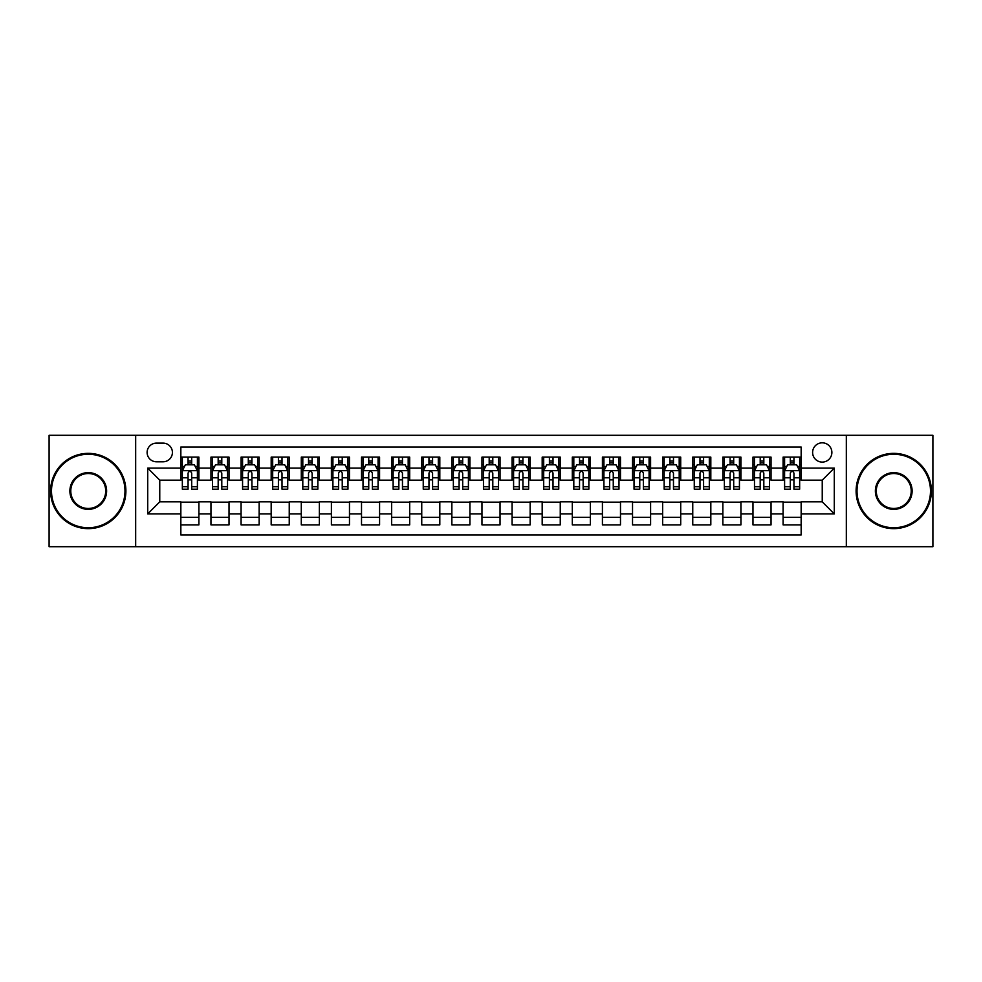 <?xml version="1.0" encoding="UTF-8"?>
<svg xmlns="http://www.w3.org/2000/svg" width="982" height="982" viewBox="0 0 982 982"><rect width="100%" height="100%" fill="white"/><g stroke="black" fill="none" stroke-linecap="round" stroke-linejoin="round"><path stroke-width="1.47" d="M822.241 442.821A9.636 9.636 0 0 0 812.605 452.457A9.636 9.636 0 0 0 822.241 462.092A9.636 9.636 0 0 0 831.877 452.457A9.636 9.636 0 0 0 822.241 442.821M846.324 546.704L932.9 546.704L932.9 435.296L846.324 435.296L846.324 546.704L135.676 546.704L135.676 435.296L49.1 435.296L49.1 546.704L135.676 546.704M801.152 457.121L783.096 457.121L783.096 468.119L771.042 468.119L771.042 480.161L783.096 480.161L783.096 468.119M771.042 468.119L771.042 457.121L752.973 457.121L752.973 468.119L740.931 468.119L740.931 480.161L752.973 480.161L752.973 468.119M740.931 468.119L740.931 457.121L722.862 457.121L722.862 468.119L710.821 468.119L710.821 480.161L722.862 480.161L722.862 468.119M710.821 468.119L710.821 457.121L692.752 457.121L692.752 468.119L680.71 468.119L680.71 480.161L692.752 480.161L692.752 468.119M680.71 468.119L680.71 457.121L662.641 457.121L662.641 468.119L650.6 468.119L650.6 480.161L662.641 480.161L662.641 468.119M650.6 468.119L650.6 457.121L632.531 457.121L632.531 468.119L620.489 468.119L620.489 480.161L632.531 480.161L632.531 468.119M620.489 468.119L620.489 457.121L602.42 457.121L602.42 468.119L590.366 468.119L590.366 480.161L602.42 480.161L602.42 468.119M590.366 468.119L590.366 457.121L572.31 457.121L572.31 468.119L560.256 468.119L560.256 480.161L572.31 480.161L572.31 468.119M560.256 468.119L560.256 457.121L542.187 457.121L542.187 468.119L530.145 468.119L530.145 480.161L542.187 480.161L542.187 468.119M530.145 468.119L530.145 457.121L512.076 457.121L512.076 468.119L500.034 468.119L500.034 480.161L512.076 480.161L512.076 468.119M500.034 468.119L500.034 457.121L481.966 457.121L481.966 468.119L469.924 468.119L469.924 480.161L481.966 480.161L481.966 468.119M469.924 468.119L469.924 457.121L451.855 457.121L451.855 468.119L439.813 468.119L439.813 480.161L451.855 480.161L451.855 468.119M439.813 468.119L439.813 457.121L421.744 457.121L421.744 468.119L409.69 468.119L409.69 480.161L421.744 480.161L421.744 468.119M409.69 468.119L409.69 457.121L391.634 457.121L391.634 468.119L379.58 468.119L379.58 480.161L391.634 480.161L391.634 468.119M379.58 468.119L379.58 457.121L361.511 457.121L361.511 468.119L349.469 468.119L349.469 480.161L361.511 480.161L361.511 468.119M349.469 468.119L349.469 457.121L331.4 457.121L331.4 468.119L319.359 468.119L319.359 480.161L331.4 480.161L331.4 468.119M319.359 468.119L319.359 457.121L301.29 457.121L301.29 468.119L289.248 468.119L289.248 480.161L301.29 480.161L301.29 468.119M289.248 468.119L289.248 457.121L271.179 457.121L271.179 468.119L259.138 468.119L259.138 480.161L271.179 480.161L271.179 468.119M259.138 468.119L259.138 457.121L241.069 457.121L241.069 468.119L229.027 468.119L229.027 480.161L241.069 480.161L241.069 468.119M229.027 468.119L229.027 457.121L210.958 457.121L210.958 480.161L198.904 480.161L198.904 457.121L180.848 457.121M180.848 524.879L198.904 524.879L198.904 501.839L210.958 501.839L210.958 524.879L229.027 524.879L229.027 501.839L241.069 501.839L241.069 513.881L229.027 513.881M241.069 513.881L241.069 524.879L259.138 524.879L259.138 501.839L271.179 501.839L271.179 513.881L259.138 513.881M271.179 513.881L271.179 524.879L289.248 524.879L289.248 501.839L301.29 501.839L301.29 513.881L289.248 513.881M301.29 513.881L301.29 524.879L319.359 524.879L319.359 501.839L331.4 501.839L331.4 513.881L319.359 513.881M331.4 513.881L331.4 524.879L349.469 524.879L349.469 501.839L361.511 501.839L361.511 513.881L349.469 513.881M361.511 513.881L361.511 524.879L379.58 524.879L379.58 501.839L391.634 501.839L391.634 513.881L379.58 513.881M391.634 513.881L391.634 524.879L409.69 524.879L409.69 501.839L421.744 501.839L421.744 513.881L409.69 513.881M421.744 513.881L421.744 524.879L439.813 524.879L439.813 501.839L451.855 501.839L451.855 513.881L439.813 513.881M451.855 513.881L451.855 524.879L469.924 524.879L469.924 501.839L481.966 501.839L481.966 513.881L469.924 513.881M481.966 513.881L481.966 524.879L500.034 524.879L500.034 501.839L512.076 501.839L512.076 513.881L500.034 513.881M512.076 513.881L512.076 524.879L530.145 524.879L530.145 501.839L542.187 501.839L542.187 513.881L530.145 513.881M542.187 513.881L542.187 524.879L560.256 524.879L560.256 501.839L572.31 501.839L572.31 513.881L560.256 513.881M572.31 513.881L572.31 524.879L590.366 524.879L590.366 501.839L602.42 501.839L602.42 513.881L590.366 513.881M602.42 513.881L602.42 524.879L620.489 524.879L620.489 501.839L632.531 501.839L632.531 513.881L620.489 513.881M632.531 513.881L632.531 524.879L650.6 524.879L650.6 501.839L662.641 501.839L662.641 513.881L650.6 513.881M662.641 513.881L662.641 524.879L680.71 524.879L680.71 501.839L692.752 501.839L692.752 513.881L680.71 513.881M692.752 513.881L692.752 524.879L710.821 524.879L710.821 501.839L722.862 501.839L722.862 513.881L710.821 513.881M722.862 513.881L722.862 524.879L740.931 524.879L740.931 501.839L752.973 501.839L752.973 513.881L740.931 513.881M752.973 513.881L752.973 524.879L771.042 524.879L771.042 501.839L783.096 501.839L783.096 513.881L771.042 513.881M156.445 461.786L163.073 461.786A9.329 9.329 0 0 0 172.415 452.457A9.329 9.329 0 0 0 163.073 443.115L156.445 443.115A9.329 9.329 0 0 0 147.116 452.457A9.329 9.329 0 0 0 156.445 461.786M846.324 435.296L135.676 435.296M801.152 468.119L801.152 447.031L180.848 447.031L180.848 480.161L159.759 480.161L159.759 501.839L180.848 501.839L180.848 534.969L801.152 534.969L801.152 501.839L822.241 501.839L822.241 480.161L801.152 480.161L801.152 468.119L834.283 468.119L834.283 513.881L801.152 513.881M180.848 513.881L147.717 513.881L147.717 468.119L180.848 468.119M783.096 513.881L783.096 524.879L801.152 524.879M180.848 464.646L182.345 464.646M188.065 464.646L191.686 464.646M197.407 464.646L198.904 464.646M180.848 479.854L182.345 479.854M188.065 479.854L191.686 479.854M197.407 479.854L198.904 479.854M180.848 502.146L198.904 502.146M180.848 517.354L198.904 517.354M210.958 479.854L212.456 479.854M218.176 479.854L221.797 479.854M227.517 479.854L229.027 479.854M210.958 464.646L212.456 464.646M218.176 464.646L221.797 464.646M227.517 464.646L229.027 464.646M210.958 502.146L229.027 502.146M210.958 517.354L229.027 517.354M241.069 502.146L259.138 502.146M241.069 517.354L259.138 517.354M241.069 464.646L242.566 464.646M248.299 464.646L251.908 464.646M257.628 464.646L259.138 464.646M241.069 479.854L242.566 479.854M248.299 479.854L251.908 479.854M257.628 479.854L259.138 479.854M271.179 502.146L289.248 502.146M271.179 517.354L289.248 517.354M271.179 464.646L272.689 464.646M278.409 464.646L282.018 464.646M287.738 464.646L289.248 464.646M271.179 479.854L272.689 479.854M278.409 479.854L282.018 479.854M287.738 479.854L289.248 479.854M301.29 502.146L319.359 502.146M301.29 517.354L319.359 517.354M301.29 464.646L302.8 464.646M308.52 464.646L312.129 464.646M317.849 464.646L319.359 464.646M301.29 479.854L302.8 479.854M308.52 479.854L312.129 479.854M317.849 479.854L319.359 479.854M331.4 502.146L349.469 502.146M331.4 517.354L349.469 517.354M331.4 464.646L332.91 464.646M338.63 464.646L342.239 464.646M347.972 464.646L349.469 464.646M331.4 479.854L332.91 479.854M338.63 479.854L342.239 479.854M347.972 479.854L349.469 479.854M361.511 502.146L379.58 502.146M361.511 517.354L379.58 517.354M361.511 464.646L363.021 464.646M368.741 464.646L372.362 464.646M378.082 464.646L379.58 464.646M361.511 479.854L363.021 479.854M368.741 479.854L372.362 479.854M378.082 479.854L379.58 479.854M391.634 502.146L409.69 502.146M391.634 517.354L409.69 517.354M391.634 464.646L393.131 464.646M398.852 464.646L402.473 464.646M408.193 464.646L409.69 464.646M391.634 479.854L393.131 479.854M398.852 479.854L402.473 479.854M408.193 479.854L409.69 479.854M421.744 502.146L439.813 502.146M421.744 517.354L439.813 517.354M421.744 464.646L423.242 464.646M428.974 464.646L432.583 464.646M438.303 464.646L439.813 464.646M421.744 479.854L423.242 479.854M428.974 479.854L432.583 479.854M438.303 479.854L439.813 479.854M451.855 502.146L469.924 502.146M451.855 517.354L469.924 517.354M451.855 464.646L453.365 464.646M459.085 464.646L462.694 464.646M468.414 464.646L469.924 464.646M451.855 479.854L453.365 479.854M459.085 479.854L462.694 479.854M468.414 479.854L469.924 479.854M481.966 502.146L500.034 502.146M481.966 517.354L500.034 517.354M481.966 464.646L483.475 464.646M489.196 464.646L492.804 464.646M498.525 464.646L500.034 464.646M481.966 479.854L483.475 479.854M489.196 479.854L492.804 479.854M498.525 479.854L500.034 479.854M512.076 502.146L530.145 502.146M512.076 517.354L530.145 517.354M512.076 464.646L513.586 464.646M519.306 464.646L522.915 464.646M528.635 464.646L530.145 464.646M512.076 479.854L513.586 479.854M519.306 479.854L522.915 479.854M528.635 479.854L530.145 479.854M542.187 502.146L560.256 502.146M542.187 517.354L560.256 517.354M542.187 464.646L543.697 464.646M549.417 464.646L553.026 464.646M558.758 464.646L560.256 464.646M542.187 479.854L543.697 479.854M549.417 479.854L553.026 479.854M558.758 479.854L560.256 479.854M572.31 502.146L590.366 502.146M572.31 517.354L590.366 517.354M572.31 464.646L573.807 464.646M579.527 464.646L583.148 464.646M588.869 464.646L590.366 464.646M572.31 479.854L573.807 479.854M579.527 479.854L583.148 479.854M588.869 479.854L590.366 479.854M602.42 502.146L620.489 502.146M602.42 517.354L620.489 517.354M602.42 464.646L603.918 464.646M609.638 464.646L613.259 464.646M618.979 464.646L620.489 464.646M602.42 479.854L603.918 479.854M609.638 479.854L613.259 479.854M618.979 479.854L620.489 479.854M632.531 502.146L650.6 502.146M632.531 517.354L650.6 517.354M632.531 464.646L634.028 464.646M639.761 464.646L643.37 464.646M649.09 464.646L650.6 464.646M632.531 479.854L634.028 479.854M639.761 479.854L643.37 479.854M649.09 479.854L650.6 479.854M662.641 502.146L680.71 502.146M662.641 517.354L680.71 517.354M662.641 464.646L664.151 464.646M669.871 464.646L673.48 464.646M679.2 464.646L680.71 464.646M662.641 479.854L664.151 479.854M669.871 479.854L673.48 479.854M679.2 479.854L680.71 479.854M692.752 502.146L710.821 502.146M692.752 517.354L710.821 517.354M692.752 464.646L694.262 464.646M699.982 464.646L703.591 464.646M709.311 464.646L710.821 464.646M692.752 479.854L694.262 479.854M699.982 479.854L703.591 479.854M709.311 479.854L710.821 479.854M722.862 502.146L740.931 502.146M722.862 517.354L740.931 517.354M722.862 464.646L724.372 464.646M730.092 464.646L733.701 464.646M739.434 464.646L740.931 464.646M722.862 479.854L724.372 479.854M730.092 479.854L733.701 479.854M739.434 479.854L740.931 479.854M752.973 502.146L771.042 502.146M752.973 517.354L771.042 517.354M752.973 464.646L754.483 464.646M760.203 464.646L763.824 464.646M769.544 464.646L771.042 464.646M752.973 479.854L754.483 479.854M760.203 479.854L763.824 479.854M769.544 479.854L771.042 479.854M783.096 502.146L801.152 502.146M783.096 517.354L801.152 517.354M783.096 464.646L784.593 464.646M790.314 464.646L793.935 464.646M799.655 464.646L801.152 464.646M783.096 479.854L784.593 479.854M790.314 479.854L793.935 479.854M799.655 479.854L801.152 479.854M159.759 480.161L147.717 468.119M159.759 501.839L147.717 513.881M834.283 468.119L822.241 480.161M834.283 513.881L822.241 501.839M191.686 461.037L188.065 461.037M197.407 486.741L191.686 486.741L191.686 489.196L197.407 489.196L197.407 470.82L194.387 464.805L185.365 464.805L182.345 470.82L182.345 489.196L188.065 489.196L188.065 486.741L182.345 486.741M182.345 470.82L182.345 457.121M197.407 470.82L197.407 457.121M188.065 464.805L188.065 457.121M191.686 457.121L191.686 464.805M191.686 486.741L191.686 473.078C190.483 470.759 189.28 470.759 188.065 473.078L188.065 486.741M88.245 454.261A36.739 36.739 0 0 0 51.506 491A36.739 36.739 0 0 0 88.245 527.739A36.739 36.739 0 0 0 124.984 491A36.739 36.739 0 0 0 88.245 454.261M88.245 528.635A37.635 37.635 0 0 1 50.61 491A37.635 37.635 0 0 1 88.245 453.365A37.635 37.635 0 0 1 125.892 491A37.635 37.635 0 0 1 88.245 528.635M88.245 472.637A18.363 18.363 0 0 1 106.621 491A18.363 18.363 0 0 1 88.245 509.363A18.363 18.363 0 0 1 69.882 491A18.363 18.363 0 0 1 88.245 472.637M88.245 508.467A17.467 17.467 0 0 0 105.712 491A17.467 17.467 0 0 0 88.245 473.533A17.467 17.467 0 0 0 70.778 491A17.467 17.467 0 0 0 88.245 508.467M893.755 454.261A36.739 36.739 0 0 0 857.016 491A36.739 36.739 0 0 0 893.755 527.739A36.739 36.739 0 0 0 930.494 491A36.739 36.739 0 0 0 893.755 454.261M893.755 528.635A37.635 37.635 0 0 1 856.108 491A37.635 37.635 0 0 1 893.755 453.365A37.635 37.635 0 0 1 931.39 491A37.635 37.635 0 0 1 893.755 528.635M893.755 472.637A18.363 18.363 0 0 1 912.118 491A18.363 18.363 0 0 1 893.755 509.363A18.363 18.363 0 0 1 875.379 491A18.363 18.363 0 0 1 893.755 472.637M893.755 508.467A17.467 17.467 0 0 0 911.222 491A17.467 17.467 0 0 0 893.755 473.533A17.467 17.467 0 0 0 876.288 491A17.467 17.467 0 0 0 893.755 508.467M221.797 461.037L218.176 461.037M227.517 486.741L221.797 486.741L221.797 489.196L227.517 489.196L227.517 470.82L224.51 464.805L215.475 464.805L212.456 470.82L212.456 489.196L218.176 489.196L218.176 486.741L212.456 486.741M212.456 470.82L212.456 457.121M227.517 470.82L227.517 457.121M218.176 464.805L218.176 457.121M221.797 457.121L221.797 464.805M221.797 486.741L221.797 473.078C220.594 470.759 219.391 470.759 218.176 473.078L218.176 486.741M251.908 461.037L248.299 461.037M257.628 486.741L251.908 486.741L251.908 489.196L257.628 489.196L257.628 470.82L254.62 464.805L245.586 464.805L242.566 470.82L242.566 489.196L248.299 489.196L248.299 486.741L242.566 486.741M242.566 470.82L242.566 457.121M257.628 470.82L257.628 457.121M248.299 464.805L248.299 457.121M251.908 457.121L251.908 464.805M251.908 486.741L251.908 473.078C250.705 470.759 249.502 470.759 248.299 473.078L248.299 486.741M282.018 461.037L278.409 461.037M287.738 486.741L282.018 486.741L282.018 489.196L287.738 489.196L287.738 470.82L284.731 464.805L275.697 464.805L272.689 470.82L272.689 489.196L278.409 489.196L278.409 486.741L272.689 486.741M272.689 470.82L272.689 457.121M287.738 470.82L287.738 457.121M278.409 464.805L278.409 457.121M282.018 457.121L282.018 464.805M282.018 486.741L282.018 473.078C280.815 470.759 279.612 470.759 278.409 473.078L278.409 486.741M312.129 461.037L308.52 461.037M317.849 486.741L312.129 486.741L312.129 489.196L317.849 489.196L317.849 470.82L314.841 464.805L305.807 464.805L302.8 470.82L302.8 489.196L308.52 489.196L308.52 486.741L302.8 486.741M302.8 470.82L302.8 457.121M317.849 470.82L317.849 457.121M308.52 464.805L308.52 457.121M312.129 457.121L312.129 464.805M312.129 486.741L312.129 473.078C310.926 470.759 309.723 470.759 308.52 473.078L308.52 486.741M342.239 461.037L338.63 461.037M347.972 486.741L342.239 486.741L342.239 489.196L347.972 489.196L347.972 470.82L344.952 464.805L335.918 464.805L332.91 470.82L332.91 489.196L338.63 489.196L338.63 486.741L332.91 486.741M332.91 470.82L332.91 457.121M347.972 470.82L347.972 457.121M338.63 464.805L338.63 457.121M342.239 457.121L342.239 464.805M342.239 486.741L342.239 473.078C341.036 470.759 339.833 470.759 338.63 473.078L338.63 486.741M372.362 461.037L368.741 461.037M378.082 486.741L372.362 486.741L372.362 489.196L378.082 489.196L378.082 470.82L375.063 464.805L366.028 464.805L363.021 470.82L363.021 489.196L368.741 489.196L368.741 486.741L363.021 486.741M363.021 470.82L363.021 457.121M378.082 470.82L378.082 457.121M368.741 464.805L368.741 457.121M372.362 457.121L372.362 464.805M372.362 486.741L372.362 473.078C371.159 470.759 369.944 470.759 368.741 473.078L368.741 486.741M402.473 461.037L398.852 461.037M408.193 486.741L402.473 486.741L402.473 489.196L408.193 489.196L408.193 470.82L405.185 464.805L396.151 464.805L393.131 470.82L393.131 489.196L398.852 489.196L398.852 486.741L393.131 486.741M393.131 470.82L393.131 457.121M408.193 470.82L408.193 457.121M398.852 464.805L398.852 457.121M402.473 457.121L402.473 464.805M402.473 486.741L402.473 473.078C401.27 470.759 400.067 470.759 398.852 473.078L398.852 486.741M432.583 461.037L428.974 461.037M438.303 486.741L432.583 486.741L432.583 489.196L438.303 489.196L438.303 470.82L435.296 464.805L426.262 464.805L423.242 470.82L423.242 489.196L428.974 489.196L428.974 486.741L423.242 486.741M423.242 470.82L423.242 457.121M438.303 470.82L438.303 457.121M428.974 464.805L428.974 457.121M432.583 457.121L432.583 464.805M432.583 486.741L432.583 473.078C431.38 470.759 430.177 470.759 428.974 473.078L428.974 486.741M462.694 461.037L459.085 461.037M468.414 486.741L462.694 486.741L462.694 489.196L468.414 489.196L468.414 470.82L465.407 464.805L456.372 464.805L453.365 470.82L453.365 489.196L459.085 489.196L459.085 486.741L453.365 486.741M453.365 470.82L453.365 457.121M468.414 470.82L468.414 457.121M459.085 464.805L459.085 457.121M462.694 457.121L462.694 464.805M462.694 486.741L462.694 473.078C461.491 470.759 460.288 470.759 459.085 473.078L459.085 486.741M492.804 461.037L489.196 461.037M498.525 486.741L492.804 486.741L492.804 489.196L498.525 489.196L498.525 470.82L495.517 464.805L486.483 464.805L483.475 470.82L483.475 489.196L489.196 489.196L489.196 486.741L483.475 486.741M483.475 470.82L483.475 457.121M498.525 470.82L498.525 457.121M489.196 464.805L489.196 457.121M492.804 457.121L492.804 464.805M492.804 486.741L492.804 473.078C491.601 470.759 490.399 470.759 489.196 473.078L489.196 486.741M522.915 461.037L519.306 461.037M528.635 486.741L522.915 486.741L522.915 489.196L528.635 489.196L528.635 470.82L525.628 464.805L516.593 464.805L513.586 470.82L513.586 489.196L519.306 489.196L519.306 486.741L513.586 486.741M513.586 470.82L513.586 457.121M528.635 470.82L528.635 457.121M519.306 464.805L519.306 457.121M522.915 457.121L522.915 464.805M522.915 486.741L522.915 473.078C521.712 470.759 520.509 470.759 519.306 473.078L519.306 486.741M553.026 461.037L549.417 461.037M558.758 486.741L553.026 486.741L553.026 489.196L558.758 489.196L558.758 470.82L555.738 464.805L546.704 464.805L543.697 470.82L543.697 489.196L549.417 489.196L549.417 486.741L543.697 486.741M543.697 470.82L543.697 457.121M558.758 470.82L558.758 457.121M549.417 464.805L549.417 457.121M553.026 457.121L553.026 464.805M553.026 486.741L553.026 473.078C551.823 470.759 550.62 470.759 549.417 473.078L549.417 486.741M583.148 461.037L579.527 461.037M588.869 486.741L583.148 486.741L583.148 489.196L588.869 489.196L588.869 470.82L585.849 464.805L576.815 464.805L573.807 470.82L573.807 489.196L579.527 489.196L579.527 486.741L573.807 486.741M573.807 470.82L573.807 457.121M588.869 470.82L588.869 457.121M579.527 464.805L579.527 457.121M583.148 457.121L583.148 464.805M583.148 486.741L583.148 473.078C581.945 470.759 580.743 470.759 579.527 473.078L579.527 486.741M613.259 461.037L609.638 461.037M618.979 486.741L613.259 486.741L613.259 489.196L618.979 489.196L618.979 470.82L615.972 464.805L606.937 464.805L603.918 470.82L603.918 489.196L609.638 489.196L609.638 486.741L603.918 486.741M603.918 470.82L603.918 457.121M618.979 470.82L618.979 457.121M609.638 464.805L609.638 457.121M613.259 457.121L613.259 464.805M613.259 486.741L613.259 473.078C612.056 470.759 610.853 470.759 609.638 473.078L609.638 486.741M643.37 461.037L639.761 461.037M649.09 486.741L643.37 486.741L643.37 489.196L649.09 489.196L649.09 470.82L646.082 464.805L637.048 464.805L634.028 470.82L634.028 489.196L639.761 489.196L639.761 486.741L634.028 486.741M634.028 470.82L634.028 457.121M649.09 470.82L649.09 457.121M639.761 464.805L639.761 457.121M643.37 457.121L643.37 464.805M643.37 486.741L643.37 473.078C642.167 470.759 640.964 470.759 639.761 473.078L639.761 486.741M673.48 461.037L669.871 461.037M679.2 486.741L673.48 486.741L673.48 489.196L679.2 489.196L679.2 470.82L676.193 464.805L667.159 464.805L664.151 470.82L664.151 489.196L669.871 489.196L669.871 486.741L664.151 486.741M664.151 470.82L664.151 457.121M679.2 470.82L679.2 457.121M669.871 464.805L669.871 457.121M673.48 457.121L673.48 464.805M673.48 486.741L673.48 473.078C672.277 470.759 671.074 470.759 669.871 473.078L669.871 486.741M703.591 461.037L699.982 461.037M709.311 486.741L703.591 486.741L703.591 489.196L709.311 489.196L709.311 470.82L706.303 464.805L697.269 464.805L694.262 470.82L694.262 489.196L699.982 489.196L699.982 486.741L694.262 486.741M694.262 470.82L694.262 457.121M709.311 470.82L709.311 457.121M699.982 464.805L699.982 457.121M703.591 457.121L703.591 464.805M703.591 486.741L703.591 473.078C702.388 470.759 701.185 470.759 699.982 473.078L699.982 486.741M733.701 461.037L730.092 461.037M739.434 486.741L733.701 486.741L733.701 489.196L739.434 489.196L739.434 470.82L736.414 464.805L727.38 464.805L724.372 470.82L724.372 489.196L730.092 489.196L730.092 486.741L724.372 486.741M724.372 470.82L724.372 457.121M739.434 470.82L739.434 457.121M730.092 464.805L730.092 457.121M733.701 457.121L733.701 464.805M733.701 486.741L733.701 473.078C732.498 470.759 731.295 470.759 730.092 473.078L730.092 486.741M763.824 461.037L760.203 461.037M769.544 486.741L763.824 486.741L763.824 489.196L769.544 489.196L769.544 470.82L766.525 464.805L757.49 464.805L754.483 470.82L754.483 489.196L760.203 489.196L760.203 486.741L754.483 486.741M754.483 470.82L754.483 457.121M769.544 470.82L769.544 457.121M760.203 464.805L760.203 457.121M763.824 457.121L763.824 464.805M763.824 486.741L763.824 473.078C762.621 470.759 761.406 470.759 760.203 473.078L760.203 486.741M793.935 461.037L790.314 461.037M799.655 486.741L793.935 486.741L793.935 489.196L799.655 489.196L799.655 470.82L796.635 464.805L787.613 464.805L784.593 470.82L784.593 489.196L790.314 489.196L790.314 486.741L784.593 486.741M784.593 470.82L784.593 457.121M799.655 470.82L799.655 457.121M790.314 464.805L790.314 457.121M793.935 457.121L793.935 464.805M793.935 486.741L793.935 473.078C792.732 470.759 791.529 470.759 790.314 473.078L790.314 486.741M210.958 513.881L198.904 513.881M210.958 468.119L198.904 468.119M197.333 470.673L182.419 470.673M182.345 466.462L184.53 466.462M195.222 466.462L197.407 466.462M188.065 477.804L182.345 477.804M197.407 477.804L191.686 477.804M191.686 462.952L188.065 462.952M227.443 470.673L212.529 470.673M212.456 466.462L214.641 466.462M225.332 466.462L227.517 466.462M218.176 477.804L212.456 477.804M227.517 477.804L221.797 477.804M221.797 462.952L218.176 462.952M257.554 470.673L242.652 470.673M242.566 466.462L244.751 466.462M255.443 466.462L257.628 466.462M248.299 477.804L242.566 477.804M257.628 477.804L251.908 477.804M251.908 462.952L248.299 462.952M287.665 470.673L272.763 470.673M272.689 466.462L274.862 466.462M285.553 466.462L287.738 466.462M278.409 477.804L272.689 477.804M287.738 477.804L282.018 477.804M282.018 462.952L278.409 462.952M317.775 470.673L302.873 470.673M302.8 466.462L304.985 466.462M315.676 466.462L317.849 466.462M308.52 477.804L302.8 477.804M317.849 477.804L312.129 477.804M312.129 462.952L308.52 462.952M347.886 470.673L332.984 470.673M332.91 466.462L335.095 466.462M345.787 466.462L347.972 466.462M338.63 477.804L332.91 477.804M347.972 477.804L342.239 477.804M342.239 462.952L338.63 462.952M378.009 470.673L363.095 470.673M363.021 466.462L365.206 466.462M375.897 466.462L378.082 466.462M368.741 477.804L363.021 477.804M378.082 477.804L372.362 477.804M372.362 462.952L368.741 462.952M408.119 470.673L393.205 470.673M393.131 466.462L395.316 466.462M406.008 466.462L408.193 466.462M398.852 477.804L393.131 477.804M408.193 477.804L402.473 477.804M402.473 462.952L398.852 462.952M438.23 470.673L423.328 470.673M423.242 466.462L425.427 466.462M436.118 466.462L438.303 466.462M428.974 477.804L423.242 477.804M438.303 477.804L432.583 477.804M432.583 462.952L428.974 462.952M468.34 470.673L453.438 470.673M453.365 466.462L455.538 466.462M466.229 466.462L468.414 466.462M459.085 477.804L453.365 477.804M468.414 477.804L462.694 477.804M462.694 462.952L459.085 462.952M498.451 470.673L483.549 470.673M483.475 466.462L485.66 466.462M496.34 466.462L498.525 466.462M489.196 477.804L483.475 477.804M498.525 477.804L492.804 477.804M492.804 462.952L489.196 462.952M528.562 470.673L513.66 470.673M513.586 466.462L515.771 466.462M526.462 466.462L528.635 466.462M519.306 477.804L513.586 477.804M528.635 477.804L522.915 477.804M522.915 462.952L519.306 462.952M558.672 470.673L543.77 470.673M543.697 466.462L545.882 466.462M556.573 466.462L558.758 466.462M549.417 477.804L543.697 477.804M558.758 477.804L553.026 477.804M553.026 462.952L549.417 462.952M588.795 470.673L573.881 470.673M573.807 466.462L575.992 466.462M586.684 466.462L588.869 466.462M579.527 477.804L573.807 477.804M588.869 477.804L583.148 477.804M583.148 462.952L579.527 462.952M618.905 470.673L603.991 470.673M603.918 466.462L606.103 466.462M616.794 466.462L618.979 466.462M609.638 477.804L603.918 477.804M618.979 477.804L613.259 477.804M613.259 462.952L609.638 462.952M649.016 470.673L634.114 470.673M634.028 466.462L636.213 466.462M646.905 466.462L649.09 466.462M639.761 477.804L634.028 477.804M649.09 477.804L643.37 477.804M643.37 462.952L639.761 462.952M679.127 470.673L664.225 470.673M664.151 466.462L666.324 466.462M677.015 466.462L679.2 466.462M669.871 477.804L664.151 477.804M679.2 477.804L673.48 477.804M673.48 462.952L669.871 462.952M709.237 470.673L694.335 470.673M694.262 466.462L696.447 466.462M707.138 466.462L709.311 466.462M699.982 477.804L694.262 477.804M709.311 477.804L703.591 477.804M703.591 462.952L699.982 462.952M739.348 470.673L724.446 470.673M724.372 466.462L726.557 466.462M737.249 466.462L739.434 466.462M730.092 477.804L724.372 477.804M739.434 477.804L733.701 477.804M733.701 462.952L730.092 462.952M769.471 470.673L754.557 470.673M754.483 466.462L756.668 466.462M767.359 466.462L769.544 466.462M760.203 477.804L754.483 477.804M769.544 477.804L763.824 477.804M763.824 462.952L760.203 462.952M799.581 470.673L784.667 470.673M784.593 466.462L786.778 466.462M797.47 466.462L799.655 466.462M790.314 477.804L784.593 477.804M799.655 477.804L793.935 477.804M793.935 462.952L790.314 462.952"/></g></svg>
